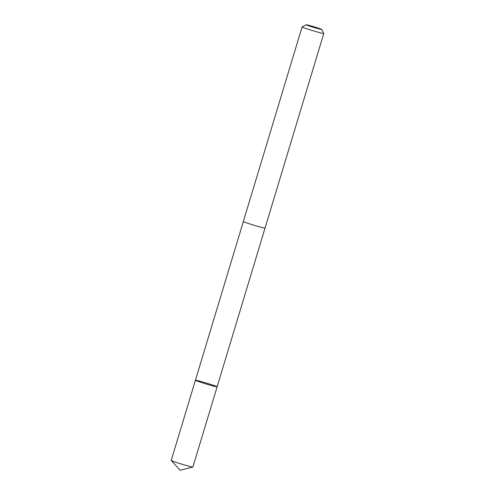 <?xml version="1.0" encoding="UTF-8"?>
<svg xmlns="http://www.w3.org/2000/svg" width="495" height="495" viewBox="0 0 495 495"><rect width="100%" height="100%" fill="white"/><g stroke="black" fill="none" stroke-linecap="round" stroke-linejoin="round"><path stroke-width="0.74" d="M211 385.401A11.329 0.476 -163.2 0 1 195.426 380.253A11.329 0.476 -163.2 0 1 206.409 383.074A11.329 0.476 -163.2 0 1 217.119 386.805A11.329 0.476 -163.2 0 1 211 385.401A11.329 0.476 -163.2 0 1 195.426 380.253L171.208 460.461A11.336 0.476 16.8 0 0 171.227 460.499A11.336 0.476 16.8 0 0 186.788 465.609A11.336 0.476 16.8 0 0 192.871 467.039A11.336 0.476 16.8 0 0 192.908 467.014L217.119 386.805A11.329 0.476 -163.2 0 1 211 385.401M195.426 380.253L243.348 221.55A11.336 0.476 16.8 0 0 254.059 225.262A11.336 0.476 16.8 0 0 265.042 228.084L323.792 33.499A11.336 0.476 16.8 0 0 323.792 33.474L321.601 29.409A8.062 0.34 16.8 0 0 310.526 25.759A8.062 0.34 16.8 0 0 306.182 24.75A8.062 0.34 16.8 0 0 313.793 27.417A8.062 0.34 16.8 0 0 321.601 29.409M306.182 24.75L302.111 26.928A11.336 0.476 16.8 0 0 302.092 26.947A11.336 0.476 16.8 0 0 312.803 30.678A11.336 0.476 16.8 0 0 323.792 33.499M171.227 460.499L180.093 470.25L192.871 467.039M265.029 228.096L217.119 386.805M243.342 221.531L302.092 26.947"/></g></svg>
